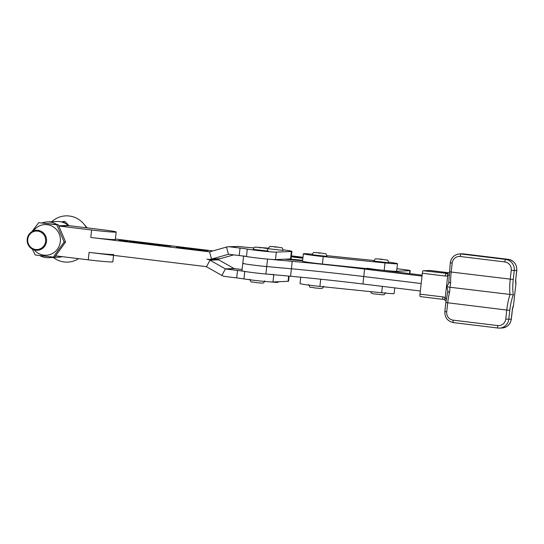 <?xml version="1.0" encoding="UTF-8"?>
<svg xmlns="http://www.w3.org/2000/svg" width="544" height="544" viewBox="0 0 544 544"><rect width="100%" height="100%" fill="white"/><g stroke="black" fill="none" stroke-linecap="round" stroke-linejoin="round"><path stroke-width="0.82" d="M302.879 258.25L295.324 257.332A8.888 0.34 -173.6 0 1 291.292 256.788M291.394 255.864L302.988 257.278M396.93 268.716L402.669 269.409A10.016 0.388 -173.6 0 1 410.203 270.633A10.016 0.388 -173.6 0 1 409.904 270.688L396.168 271.286A16.272 0.626 -173.6 0 1 383.275 270.307A16.272 0.626 -173.6 0 1 367.071 268.226M291.346 256.306A8.888 0.34 -173.6 0 1 299.608 257.142L302.96 257.55M302.648 260.304L288.748 259.012M39.732 255.564A17.898 17.367 -92.5 0 0 48.708 257.686A17.898 17.367 -92.5 0 0 52.605 257.06M48.708 257.686L58.31 257.271A17.898 17.367 -92.5 0 0 62.152 256.659M55.658 255.918A1.251 1.217 87.5 0 1 55.998 255.904L88.257 259.835A19.904 0.762 6.4 0 0 112.832 261.848L113.56 255.354M283.193 249.839A16.272 0.626 -173.6 0 1 291.897 251.376L291.06 258.835A16.272 0.626 -173.6 0 1 290.578 258.93L275.482 259.583A16.272 0.626 -173.6 0 1 262.643 258.618A16.272 0.626 -173.6 0 1 246.446 256.537A12.519 0.483 -173.6 0 0 239.19 255.53L228.915 254.279A1.251 1.217 -92.5 0 0 228.453 254.313L211.514 259.073A8.765 8.5 87.5 0 1 208.277 259.325L206.87 259.155A8.765 8.5 87.5 0 1 209.964 260.175L206.475 266.757A1.251 1.217 87.5 0 0 206.033 266.614L89.094 252.375A19.904 0.762 6.4 0 0 113.669 254.388M116.178 232.009A19.904 0.762 -173.6 0 1 91.603 230.003L59.344 226.073L68.945 225.658L101.204 229.588A19.904 0.762 -173.6 0 1 116.178 232.009L115.342 239.469A19.904 0.762 -173.6 0 1 90.766 237.463L209.501 251.852M59.344 226.073A1.251 1.217 87.5 0 1 58.868 225.91M68.945 225.658A1.251 1.217 87.5 0 1 68.326 225.393A17.898 17.367 -92.5 0 0 56.76 221.51L47.158 221.925A17.898 17.367 -92.5 0 0 42.398 222.829M57.025 224.577A17.898 17.367 -92.5 0 0 47.158 221.925M388.783 262.194A16.272 0.626 -173.6 0 1 397.487 263.731L396.651 271.191A16.272 0.626 -173.6 0 1 384.173 270.402L322.415 264.051A16.272 0.626 -173.6 0 1 302.974 261.406A16.272 0.626 -173.6 0 1 302.546 261.208L303.382 253.749A16.272 0.626 -173.6 0 1 312.215 254.184M397.487 263.731A16.272 0.626 -173.6 0 1 385.016 262.942L323.252 256.591A16.272 0.626 -173.6 0 1 303.81 253.946A16.272 0.626 -173.6 0 1 303.382 253.749M326.998 255.687L373.986 260.522M443.17 299.377L420.322 296.596A2.502 0.605 -83 0 1 420.294 296.596A2.502 0.605 -83 0 1 419.982 294.134L442.884 296.922A7.507 7.283 87.7 0 1 445.244 297.643L446.25 299.418M449.038 274.482L447.685 275.91A7.507 7.283 87.7 0 1 445.223 276.039L422.328 273.251L419.982 294.134M422.328 273.251A2.502 0.605 -83 0 1 423.218 270.742L429.855 270.47A2.502 0.605 -83 0 1 429.882 270.47A2.502 0.605 -83 0 1 429.91 270.477L449.079 272.809L429.855 270.47M447.896 291.013L446.794 286.817L448.78 283.166L448.82 281.629A2.502 1.265 -1.5 0 0 450.65 282.792L449.976 287.252L513.366 294.834A19.87 4.828 97 0 0 509.803 310.325L508.796 319.274L511.258 319.172L512.264 310.223A5.005 1.217 -83 0 1 513.359 305.891A2.502 2.054 28 0 1 513.162 306.775A2.502 2.502 0 0 0 513.434 305.878L515.93 283.662A2.502 2.502 0 0 0 515.821 282.615A2.502 2.149 162.2 0 1 515.848 283.676A5.005 1.217 -83 0 1 515.719 279.398L516.725 270.45L514.264 270.545L513.257 279.494A19.87 4.828 97 0 0 513.366 294.834M446.794 286.817L449.976 287.252L449.616 292.026A2.502 1.095 -166.1 0 0 447.59 292.611L445.842 302.546L506.777 310.053A22.379 5.433 -83 0 1 510.041 294.576A22.379 5.433 -83 0 1 510.231 279.228L511.238 270.28A7.507 7.283 -92.3 0 0 504.846 261.936L460.244 256.503A7.507 7.283 -92.3 0 0 452.173 263.078L451.173 272.027L513.257 279.494M447.76 273.442A2.502 0.605 76.9 0 0 447.732 273.448L447.732 273.448A2.502 0.605 76.9 0 0 447.685 275.91L445.244 297.643A2.502 0.544 116.9 0 0 444.727 299.853L444.727 299.853A2.502 0.544 116.9 0 0 444.795 299.866M420.335 290.999L362.923 284.002L363.759 276.542L421.172 283.546L363.759 276.542A100.137 3.842 6.4 0 0 291.387 268.79L266.723 266.553A16.272 0.626 -173.6 0 1 242.787 263.323A16.272 0.626 -173.6 0 1 243.29 263.221M362.923 284.002A100.137 3.842 6.4 0 0 290.55 276.25L265.887 274.013A16.272 0.626 -173.6 0 1 241.951 270.776L243.596 256.102M422.008 276.087L364.596 269.083A100.137 3.842 6.4 0 0 292.223 261.338L267.56 259.1A16.272 0.626 -173.6 0 1 243.624 255.864M364.596 269.083L363.759 276.542A100.137 3.842 6.4 0 0 291.387 268.79L266.723 266.553A16.272 0.626 -173.6 0 1 242.787 263.323M284.451 259.196L302.586 260.841M379.304 269.899L422.117 275.121M283.193 250.403L268.26 248.724C270.286 245.031 270.055 247.03 272.299 246.527L277.236 247.024C283.247 248.486 281.527 246.276 283.193 250.403M122.835 240.965L127.962 241.386L122.835 240.965M125.018 240.87L118.98 240.38L125.018 240.87M140.76 242.706L129.057 241.584L140.434 242.468L134.259 242.216L141.379 242.638L141.297 243.379M142.48 242.774L141.916 242.767M148.791 243.943L162.663 245.181L148.791 243.991M155.162 244.718L155.53 244.786M149.967 244.086L150.334 244.174M178.323 247.588C176.045 247.268 175.943 247.173 178.024 247.296L185.64 247.969C187.898 248.288 187.979 248.39 185.898 248.254L178.323 247.588C176.045 247.268 175.943 247.173 178.024 247.296L178.01 247.404M185.64 247.989L185.64 247.969C187.898 248.288 187.979 248.39 185.898 248.254M194.045 249.451L207.917 250.689L194.045 249.499M200.416 250.226L200.784 250.294M195.221 249.594L195.588 249.682M115.396 239.034L212.888 250.9M192.005 248.805L199.029 249.608L186.912 248.642L192.005 248.805M190.849 248.819L190.4 248.574M163.35 245.392L170.891 246.174L163.35 245.392L163.016 246.14M166.314 245.942L165.75 245.936M159.419 245.16L159.242 245.936M164.655 245.854L164.907 246.554M161.792 245.269L162.336 245.385M142.12 243.182C139.842 242.862 139.74 242.76 141.821 242.889L149.437 243.562C151.694 243.882 151.776 243.977 149.695 243.848L142.12 243.182C139.842 242.862 139.74 242.76 141.821 242.889L141.807 242.998M149.437 243.583L149.437 243.562C151.694 243.882 151.776 243.977 149.695 243.848M262.432 247.717A16.272 0.626 -173.6 0 1 268.389 248.18M291.897 251.376A16.272 0.626 -173.6 0 1 291.414 251.471L276.318 252.13A16.272 0.626 -173.6 0 1 263.48 251.158A16.272 0.626 -173.6 0 1 247.282 249.077A12.519 0.483 -173.6 0 0 240.033 248.071L229.752 246.82A8.765 8.5 -92.5 0 0 226.515 247.064L209.576 251.831A1.251 1.217 87.5 0 1 209.114 251.865M228.392 246.765L238.442 246.439A16.272 0.626 6.4 0 0 253.932 247.846M209.637 259.379L218.266 259.005A8.765 8.5 -92.5 0 0 220.15 258.699L233.777 254.871M190.645 248.792L193.603 249.152L190.645 248.792M177.466 247.479L184.538 248.091C186.456 248.227 186.721 248.18 185.341 247.955L179.343 247.459C177.412 247.33 177.174 247.377 178.616 247.602L178.616 247.622M186.32 248.88L186.402 248.132L185.341 247.955M142.419 243.195L148.335 243.685C150.253 243.821 150.525 243.773 149.144 243.549L143.14 243.052C141.209 242.923 140.971 242.971 142.419 243.195L141.263 243.073M150.117 244.474L150.198 243.726L149.144 243.549M122.244 240.795L124.488 241.012L122.176 240.842M124.882 241.176L121.55 240.713L124.882 241.176M225.835 269.022L234.287 268.614A1.251 1.217 87.5 0 1 234.022 268.498L218.6 259.801L209.964 260.175L225.393 268.879A1.251 1.217 -92.5 0 0 225.835 269.022L237.517 270.443A12.519 0.483 6.4 0 1 244.773 271.449L243.936 278.909A16.272 0.626 6.4 0 0 260.134 280.99A16.272 0.626 6.4 0 0 272.972 281.962L288.068 281.302A16.272 0.626 6.4 0 0 288.551 281.207L289.122 276.121M243.936 278.909A12.519 0.483 6.4 0 0 236.681 277.902L224.998 276.481A8.765 8.5 -92.5 0 1 221.904 275.461L206.475 266.757M234.478 268.648A16.272 0.626 6.4 0 0 242.094 269.477M244.773 271.449A16.272 0.626 6.4 0 0 260.97 273.53A16.272 0.626 6.4 0 0 273.809 274.502M218.6 259.801A8.765 8.5 -92.5 0 0 216.872 259.066M51.775 221.721A23.14 22.454 87.5 0 1 83.667 223.802A23.14 22.454 87.5 0 1 86.387 227.78M78.635 258.665A23.14 22.454 87.5 0 1 53.326 257.489M268.097 251.056L253.164 249.383C255.19 245.684 254.959 247.683 257.203 247.187L262.14 247.683C268.151 249.138 266.431 246.928 268.097 251.056M327.019 256.401L312.093 254.728C314.112 251.029 313.888 253.028 316.132 252.532L321.062 253.028C327.073 254.483 325.36 252.273 327.019 256.401M388.783 262.759L373.857 261.079C375.877 257.387 375.652 259.386 377.896 258.883L382.826 259.379C388.838 260.841 387.124 258.624 388.783 262.759M394.781 287.885L394.142 293.563A16.272 0.626 -173.6 0 1 381.664 292.774L319.906 286.423A16.272 0.626 -173.6 0 1 300.465 283.778A16.272 0.626 -173.6 0 1 300.036 283.58L300.75 277.209M33.463 230.894A15.334 14.878 87.5 0 1 50.891 225.624A15.334 14.878 87.5 0 1 60.309 241.672A15.334 14.878 87.5 0 1 49.939 254.565A15.334 14.878 87.5 0 1 34.286 249.934M38.712 222.646L58.29 224.74L65.572 241.985L64.117 242.053L56.834 224.808L38.712 222.646L31.926 231.642M32.402 249.172L35.17 254.973L53.285 257.135L64.117 242.053M65.572 241.985L54.74 257.074L53.285 257.135M58.29 224.74L56.834 224.808M69 225.665L64.777 221.347L61.159 221.898M64.716 223.115L63.328 221.408M27.744 239.21A9.262 8.99 -92.5 0 0 35.639 249.492A9.262 8.99 -92.5 0 0 45.601 241.38A9.262 8.99 -92.5 0 0 37.706 231.098A9.262 8.99 -92.5 0 0 27.744 239.21M35.741 250.233A10.016 9.717 87.5 0 1 36.421 230.282A10.016 9.717 87.5 0 1 46.505 241.461A10.016 9.717 87.5 0 1 35.741 250.233M409.584 273.591L409.904 270.688M396.093 271.946L396.168 271.286M299.533 257.842L299.608 257.142M55.59 256.006L56.488 255.966M88.257 259.835L89.094 252.375M90.766 237.463L91.603 230.003M58.813 225.808L68.326 225.393M322.415 264.051L323.252 256.591M384.173 270.402L385.016 262.942M463.644 253.898A2.502 0.605 97 0 0 463.624 253.892A2.502 0.605 97 0 0 463.597 253.892L461.135 253.987L505.736 259.427L508.198 259.325L463.597 253.892A10.016 9.704 -92.3 0 0 462.08 253.83L459.619 253.926A10.016 9.704 87.7 0 1 461.135 253.987A2.502 0.605 97 0 0 460.244 256.503M497.991 328.032L453.444 322.606A2.502 0.605 97 0 1 453.417 322.606L498.018 328.039A2.502 0.605 97 0 0 498.039 328.039L499.562 328.1A10.016 9.704 87.7 0 1 498.039 328.039A2.502 0.605 97 0 1 497.706 325.577A7.507 7.283 -92.3 0 0 505.77 319.002L506.777 310.053L509.803 310.325M449.616 292.026A22.379 5.433 97 0 0 447.712 302.852L446.712 311.8A7.507 7.283 -92.3 0 0 453.104 320.144L497.706 325.577M449.378 271.708L451.173 272.027A22.379 5.433 97 0 0 450.65 282.792M423.218 270.742L447.624 273.469M513.434 305.878L515.93 283.662M445.223 276.039A2.502 0.605 97 0 1 446.121 273.53A5.005 4.855 -92.3 0 0 447.705 273.455M444.679 299.812A5.005 4.855 -92.3 0 0 443.217 299.384A2.502 0.605 97 0 1 443.197 299.384L444.727 299.853L446.026 301.029M516.725 270.45A10.016 9.704 -92.3 0 0 508.198 259.325A2.502 0.605 97 0 1 508.218 259.325A2.502 0.605 97 0 0 508.218 259.325C514.053 260.644 516.916 264.343 516.8 270.429L516.725 270.45M504.846 261.936A2.502 0.605 97 0 1 505.736 259.427A10.016 9.704 87.7 0 1 514.264 270.545L511.238 270.28M502.017 328.005A10.016 9.704 -92.3 0 0 511.258 319.172L511.333 319.158C510.36 324.435 507.253 327.386 502.017 328.005L499.562 328.1A10.016 9.704 87.7 0 0 508.796 319.274L505.77 319.002M512.264 310.223L513.162 306.775M516.8 270.429L515.719 279.398M442.884 296.922A2.502 0.605 97 0 0 443.197 299.384L420.294 296.596M446.712 311.8L444.836 311.501L445.842 302.546M453.104 320.144A2.502 0.605 97 0 0 453.417 322.606C447.583 321.286 444.727 317.587 444.836 311.501M450.378 262.759L452.173 263.078M265.887 274.013L267.56 259.1M290.55 276.25L292.223 261.338M274.795 247.132L277.216 247.024L274.795 247.132M229.752 246.82L238.442 246.439M209.576 251.831L211.514 259.073L220.15 258.699M226.515 247.064L228.453 254.313L229.004 254.286M290.578 258.93L291.414 251.471M275.482 259.583L276.318 252.13M246.446 256.537L247.282 249.077M239.19 255.53L240.033 248.071M221.904 275.461L225.393 268.879L234.022 268.498M288.653 276.08L288.068 281.302M273.782 274.727L272.972 281.962M237.517 270.443L236.681 277.902M259.699 247.785L262.12 247.683L259.699 247.785M318.628 253.13L321.042 253.028L318.628 253.13M380.392 259.488L382.806 259.379L380.392 259.488M319.906 286.423L320.708 279.215M381.664 292.774L382.384 286.375M409.87 273.625L410.203 270.633M462.08 253.83L508.218 259.325M511.333 319.158L512.339 310.209M515.794 279.378L515.821 282.615M449.194 272.714L446.882 273.564M447.902 290.999L447.59 292.611M448.82 281.629L450.303 262.772C451.282 257.496 454.383 254.544 459.619 253.926M279.16 281.69L277.202 282.486L270.572 281.894M200.022 249.757L199.934 250.505M205.217 250.39L205.136 251.138M190.89 248.656L190.808 249.397M154.768 244.249L154.686 244.997M159.963 244.882L159.882 245.63M125.181 240.985L125.1 241.726M87.115 227.868L83.667 223.802M264.744 280.888C263.296 284.016 263.201 282.615 262.106 283.145L255.775 282.588C250.043 281.071 251.777 283.682 249.818 279.215M323.673 286.232C322.218 289.36 322.123 287.96 321.028 288.49L314.697 287.932C308.965 286.416 310.706 289.027 308.747 284.56M385.438 292.59C383.982 295.718 383.887 294.311 382.792 294.841L372.885 293.767L371.287 293.026L370.532 291.632"/></g></svg>
